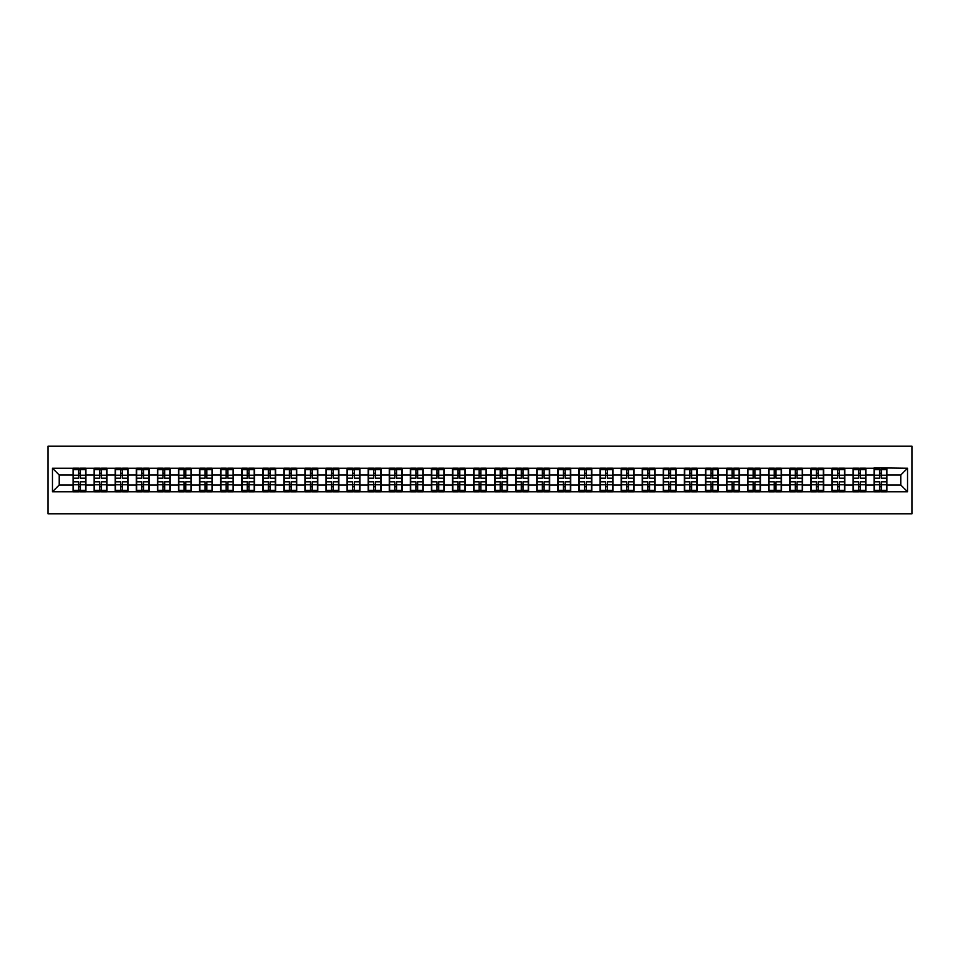 <?xml version="1.0" encoding="UTF-8"?>
<svg xmlns="http://www.w3.org/2000/svg" width="960" height="960" viewBox="0 0 960 960"><rect width="100%" height="100%" fill="white"/><g stroke="black" fill="none" stroke-linecap="round" stroke-linejoin="round"><path stroke-width="1.44" d="M48 513.78L912 513.78L912 446.22L48 446.22L48 513.78M900.78 485.004L900.78 474.996L886.932 474.996L886.932 485.004L900.78 485.004L907.536 491.76L907.536 468.24L874.092 467.844L874.092 474.996L865.86 474.996L865.86 485.004L874.092 485.004L874.092 474.996M907.536 491.76L52.464 491.76L52.464 468.24L73.068 468.24L73.068 474.996L59.22 474.996L59.22 485.004L73.068 485.004L73.068 474.996M874.092 468.24L73.068 468.24M874.092 485.004L874.092 491.76M865.86 485.004L865.86 491.76M865.86 468.24L865.86 474.996M844.776 485.004L853.02 485.004L853.02 474.996L844.776 474.996L844.776 491.76M853.02 485.004L853.02 491.76M853.02 468.24L853.02 474.996M844.776 468.24L844.776 474.996M823.692 485.004L831.936 485.004L831.936 474.996L823.692 474.996L823.692 491.76M831.936 485.004L831.936 491.76M831.936 468.24L831.936 474.996M823.692 468.24L823.692 474.996M802.62 485.004L810.852 485.004L810.852 474.996L802.62 474.996L802.62 491.76M810.852 485.004L810.852 491.76M810.852 468.24L810.852 474.996M802.62 468.24L802.62 474.996M781.536 485.004L789.78 485.004L789.78 474.996L781.536 474.996L781.536 491.76M789.78 485.004L789.78 491.76M789.78 468.24L789.78 474.996M781.536 468.24L781.536 474.996M760.452 485.004L768.696 485.004L768.696 474.996L760.452 474.996L760.452 491.76M768.696 485.004L768.696 491.76M768.696 468.24L768.696 474.996M760.452 468.24L760.452 474.996M739.38 485.004L747.624 485.004L747.624 474.996L739.38 474.996L739.38 491.76M747.624 485.004L747.624 491.76M747.624 468.24L747.624 474.996M739.38 468.24L739.38 474.996M718.296 485.004L726.54 485.004L726.54 474.996L718.296 474.996L718.296 491.76M726.54 485.004L726.54 491.76M726.54 468.24L726.54 474.996M718.296 468.24L718.296 474.996M697.212 485.004L705.456 485.004L705.456 474.996L697.212 474.996L697.212 491.76M705.456 485.004L705.456 491.76M705.456 468.24L705.456 474.996M697.212 468.24L697.212 474.996M676.14 485.004L684.384 485.004L684.384 474.996L676.14 474.996L676.14 491.76M684.384 485.004L684.384 491.76M684.384 468.24L684.384 474.996M676.14 468.24L676.14 474.996M655.056 485.004L663.3 485.004L663.3 474.996L655.056 474.996L655.056 491.76M663.3 485.004L663.3 491.76M663.3 468.24L663.3 474.996M655.056 468.24L655.056 474.996M633.972 485.004L642.216 485.004L642.216 474.996L633.972 474.996L633.972 491.76M642.216 485.004L642.216 491.76M642.216 468.24L642.216 474.996M633.972 468.24L633.972 474.996M612.9 485.004L621.144 485.004L621.144 474.996L612.9 474.996L612.9 491.76M621.144 485.004L621.144 491.76M621.144 468.24L621.144 474.996M612.9 468.24L612.9 474.996M591.816 485.004L600.06 485.004L600.06 474.996L591.816 474.996L591.816 491.76M600.06 485.004L600.06 491.76M600.06 468.24L600.06 474.996M591.816 468.24L591.816 474.996M570.732 485.004L578.976 485.004L578.976 474.996L570.732 474.996L570.732 491.76M578.976 485.004L578.976 491.76M578.976 468.24L578.976 474.996M570.732 468.24L570.732 474.996M549.66 485.004L557.904 485.004L557.904 474.996L549.66 474.996L549.66 491.76M557.904 485.004L557.904 491.76M557.904 468.24L557.904 474.996M549.66 468.24L549.66 474.996M528.576 485.004L536.82 485.004L536.82 474.996L528.576 474.996L528.576 491.76M536.82 485.004L536.82 491.76M536.82 468.24L536.82 474.996M528.576 468.24L528.576 474.996M507.504 485.004L515.736 485.004L515.736 474.996L507.504 474.996L507.504 491.76M515.736 485.004L515.736 491.76M515.736 468.24L515.736 474.996M507.504 468.24L507.504 474.996M486.42 485.004L494.664 485.004L494.664 474.996L486.42 474.996L486.42 491.76M494.664 485.004L494.664 491.76M494.664 468.24L494.664 474.996M486.42 468.24L486.42 474.996M465.336 485.004L473.58 485.004L473.58 474.996L465.336 474.996L465.336 491.76M473.58 485.004L473.58 491.76M473.58 468.24L473.58 474.996M465.336 468.24L465.336 474.996M444.264 485.004L452.496 485.004L452.496 474.996L444.264 474.996L444.264 491.76M452.496 485.004L452.496 491.76M452.496 468.24L452.496 474.996M444.264 468.24L444.264 474.996M423.18 485.004L431.424 485.004L431.424 474.996L423.18 474.996L423.18 491.76M431.424 485.004L431.424 491.76M431.424 468.24L431.424 474.996M423.18 468.24L423.18 474.996M402.096 485.004L410.34 485.004L410.34 474.996L402.096 474.996L402.096 491.76M410.34 485.004L410.34 491.76M410.34 468.24L410.34 474.996M402.096 468.24L402.096 474.996M381.024 485.004L389.268 485.004L389.268 474.996L381.024 474.996L381.024 491.76M389.268 485.004L389.268 491.76M389.268 468.24L389.268 474.996M381.024 468.24L381.024 474.996M359.94 485.004L368.184 485.004L368.184 474.996L359.94 474.996L359.94 491.76M368.184 485.004L368.184 491.76M368.184 468.24L368.184 474.996M359.94 468.24L359.94 474.996M338.856 485.004L347.1 485.004L347.1 474.996L338.856 474.996L338.856 491.76M347.1 485.004L347.1 491.76M347.1 468.24L347.1 474.996M338.856 468.24L338.856 474.996M317.784 485.004L326.028 485.004L326.028 474.996L317.784 474.996L317.784 491.76M326.028 485.004L326.028 491.76M326.028 468.24L326.028 474.996M317.784 468.24L317.784 474.996M296.7 485.004L304.944 485.004L304.944 474.996L296.7 474.996L296.7 491.76M304.944 485.004L304.944 491.76M304.944 468.24L304.944 474.996M296.7 468.24L296.7 474.996M275.616 485.004L283.86 485.004L283.86 474.996L275.616 474.996L275.616 491.76M283.86 485.004L283.86 491.76M283.86 468.24L283.86 474.996M275.616 468.24L275.616 474.996M254.544 485.004L262.788 485.004L262.788 474.996L254.544 474.996L254.544 491.76M262.788 485.004L262.788 491.76M262.788 468.24L262.788 474.996M254.544 468.24L254.544 474.996M233.46 485.004L241.704 485.004L241.704 474.996L233.46 474.996L233.46 491.76M241.704 485.004L241.704 491.76M241.704 468.24L241.704 474.996M233.46 468.24L233.46 474.996M212.376 485.004L220.62 485.004L220.62 474.996L212.376 474.996L212.376 491.76M220.62 485.004L220.62 491.76M220.62 468.24L220.62 474.996M212.376 468.24L212.376 474.996M191.304 485.004L199.548 485.004L199.548 474.996L191.304 474.996L191.304 491.76M199.548 485.004L199.548 491.76M199.548 468.24L199.548 474.996M191.304 468.24L191.304 474.996M170.22 485.004L178.464 485.004L178.464 474.996L170.22 474.996L170.22 491.76M178.464 485.004L178.464 491.76M178.464 468.24L178.464 474.996M170.22 468.24L170.22 474.996M149.148 485.004L157.38 485.004L157.38 474.996L149.148 474.996L149.148 491.76M157.38 485.004L157.38 491.76M157.38 468.24L157.38 474.996M149.148 468.24L149.148 474.996M128.064 485.004L136.308 485.004L136.308 474.996L128.064 474.996L128.064 491.76M136.308 485.004L136.308 491.76M136.308 468.24L136.308 474.996M128.064 468.24L128.064 474.996M106.98 485.004L115.224 485.004L115.224 474.996L106.98 474.996L106.98 491.76M115.224 485.004L115.224 491.76M115.224 468.24L115.224 474.996M106.98 468.24L106.98 474.996M85.908 485.004L94.14 485.004L94.14 474.996L85.908 474.996L85.908 491.76M94.14 485.004L94.14 491.76M94.14 468.24L94.14 474.996M85.908 468.24L85.908 474.996M73.068 485.004L73.068 491.76M59.22 485.004L52.464 491.76M52.464 468.24L59.22 474.996M886.932 485.004L886.932 491.76M886.932 468.24L886.932 474.996M907.536 468.24L900.78 474.996M73.404 475.212L78.612 475.212L78.612 468.18L73.404 468.18L73.404 481.824L78.612 481.824L78.612 484.788L80.364 484.776L80.364 481.824L85.56 481.824L85.56 468.18L80.364 468.18L80.364 469.656L85.56 469.656M78.612 473.256L80.364 473.256M80.364 469.86L78.612 469.86M73.404 478.176L78.612 478.176L78.612 475.212L80.364 475.224L80.364 478.176L85.56 478.176M73.404 469.656L78.612 469.656M78.612 490.14L80.364 490.14M78.612 486.744L80.364 486.744M73.404 491.82L78.612 491.82L78.612 490.344L73.404 490.344L73.404 491.82M73.404 481.824L73.404 484.788L78.612 484.788L78.612 490.344M73.404 484.788L73.404 490.344M85.56 481.824L85.56 491.82L80.364 491.82L80.364 490.344L85.56 490.344M85.56 484.788L80.364 484.788L80.364 490.344M85.56 475.212L80.364 475.212L80.364 469.656M94.488 475.212L99.684 475.212L99.684 468.18L94.488 468.18L94.488 481.824L99.684 481.824L99.684 484.788L101.448 484.776L101.448 481.824L106.644 481.824L106.644 468.18L101.448 468.18L101.448 469.656L106.644 469.656M99.684 473.256L101.448 473.256M101.448 469.86L99.684 469.86M94.488 478.176L99.684 478.176L99.684 475.212L101.448 475.224L101.448 478.176L106.644 478.176M94.488 469.656L99.684 469.656M99.684 490.14L101.448 490.14M99.684 486.744L101.448 486.744M94.488 491.82L99.684 491.82L99.684 490.344L94.488 490.344L94.488 491.82M94.488 481.824L94.488 484.788L99.684 484.788L99.684 490.344M94.488 484.788L94.488 490.344M106.644 481.824L106.644 491.82L101.448 491.82L101.448 490.344L106.644 490.344M106.644 484.788L101.448 484.788L101.448 490.344M106.644 475.212L101.448 475.212L101.448 469.656M115.56 475.212L120.768 475.212L120.768 468.18L115.56 468.18L115.56 481.824L120.768 481.824L120.768 484.788L122.52 484.776L122.52 481.824L127.728 481.824L127.728 468.18L122.52 468.18L122.52 469.656L127.728 469.656M120.768 473.256L122.52 473.256M122.52 469.86L120.768 469.86M115.56 478.176L120.768 478.176L120.768 475.212L122.52 475.224L122.52 478.176L127.728 478.176M115.56 469.656L120.768 469.656M120.768 490.14L122.52 490.14M120.768 486.744L122.52 486.744M115.56 491.82L120.768 491.82L120.768 490.344L115.56 490.344L115.56 491.82M115.56 481.824L115.56 484.788L120.768 484.788L120.768 490.344M115.56 484.788L115.56 490.344M127.728 481.824L127.728 491.82L122.52 491.82L122.52 490.344L127.728 490.344M127.728 484.788L122.52 484.788L122.52 490.344M127.728 475.212L122.52 475.212L122.52 469.656M136.644 475.212L141.84 475.212L141.84 468.18L136.644 468.18L136.644 481.824L141.84 481.824L141.84 484.788L143.604 484.776L143.604 481.824L148.8 481.824L148.8 468.18L143.604 468.18L143.604 469.656L148.8 469.656M141.84 473.256L143.604 473.256M143.604 469.86L141.84 469.86M136.644 478.176L141.84 478.176L141.84 475.212L143.604 475.224L143.604 478.176L148.8 478.176M136.644 469.656L141.84 469.656M141.84 490.14L143.604 490.14M141.84 486.744L143.604 486.744M136.644 491.82L141.84 491.82L141.84 490.344L136.644 490.344L136.644 491.82M136.644 481.824L136.644 484.788L141.84 484.788L141.84 490.344M136.644 484.788L136.644 490.344M148.8 481.824L148.8 491.82L143.604 491.82L143.604 490.344L148.8 490.344M148.8 484.788L143.604 484.788L143.604 490.344M148.8 475.212L143.604 475.212L143.604 469.656M157.728 475.212L162.924 475.212L162.924 468.18L157.728 468.18L157.728 481.824L162.924 481.824L162.924 484.788L164.676 484.776L164.676 481.824L169.884 481.824L169.884 468.18L164.676 468.18L164.676 469.656L169.884 469.656M162.924 473.256L164.676 473.256M164.676 469.86L162.924 469.86M157.728 478.176L162.924 478.176L162.924 475.212L164.676 475.224L164.676 478.176L169.884 478.176M157.728 469.656L162.924 469.656M162.924 490.14L164.676 490.14M162.924 486.744L164.676 486.744M157.728 491.82L162.924 491.82L162.924 490.344L157.728 490.344L157.728 491.82M157.728 481.824L157.728 484.788L162.924 484.788L162.924 490.344M157.728 484.788L157.728 490.344M169.884 481.824L169.884 491.82L164.676 491.82L164.676 490.344L169.884 490.344M169.884 484.788L164.676 484.788L164.676 490.344M169.884 475.212L164.676 475.212L164.676 469.656M178.8 475.212L184.008 475.212L184.008 468.18L178.8 468.18L178.8 481.824L184.008 481.824L184.008 484.788L185.76 484.776L185.76 481.824L190.968 481.824L190.968 468.18L185.76 468.18L185.76 469.656L190.968 469.656M184.008 473.256L185.76 473.256M185.76 469.86L184.008 469.86M178.8 478.176L184.008 478.176L184.008 475.212L185.76 475.224L185.76 478.176L190.968 478.176M178.8 469.656L184.008 469.656M184.008 490.14L185.76 490.14M184.008 486.744L185.76 486.744M178.8 491.82L184.008 491.82L184.008 490.344L178.8 490.344L178.8 491.82M178.8 481.824L178.8 484.788L184.008 484.788L184.008 490.344M178.8 484.788L178.8 490.344M190.968 481.824L190.968 491.82L185.76 491.82L185.76 490.344L190.968 490.344M190.968 484.788L185.76 484.788L185.76 490.344M190.968 475.212L185.76 475.212L185.76 469.656M199.884 475.212L205.08 475.212L205.08 468.18L199.884 468.18L199.884 481.824L205.08 481.824L205.08 484.788L206.844 484.776L206.844 481.824L212.04 481.824L212.04 468.18L206.844 468.18L206.844 469.656L212.04 469.656M205.08 473.256L206.844 473.256M206.844 469.86L205.08 469.86M199.884 478.176L205.08 478.176L205.08 475.212L206.844 475.224L206.844 478.176L212.04 478.176M199.884 469.656L205.08 469.656M205.08 490.14L206.844 490.14M205.08 486.744L206.844 486.744M199.884 491.82L205.08 491.82L205.08 490.344L199.884 490.344L199.884 491.82M199.884 481.824L199.884 484.788L205.08 484.788L205.08 490.344M199.884 484.788L199.884 490.344M212.04 481.824L212.04 491.82L206.844 491.82L206.844 490.344L212.04 490.344M212.04 484.788L206.844 484.788L206.844 490.344M212.04 475.212L206.844 475.212L206.844 469.656M220.968 475.212L226.164 475.212L226.164 468.18L220.968 468.18L220.968 481.824L226.164 481.824L226.164 484.788L227.916 484.776L227.916 481.824L233.124 481.824L233.124 468.18L227.916 468.18L227.916 469.656L233.124 469.656M226.164 473.256L227.916 473.256M227.916 469.86L226.164 469.86M220.968 478.176L226.164 478.176L226.164 475.212L227.916 475.224L227.916 478.176L233.124 478.176M220.968 469.656L226.164 469.656M226.164 490.14L227.916 490.14M226.164 486.744L227.916 486.744M220.968 491.82L226.164 491.82L226.164 490.344L220.968 490.344L220.968 491.82M220.968 481.824L220.968 484.788L226.164 484.788L226.164 490.344M220.968 484.788L220.968 490.344M233.124 481.824L233.124 491.82L227.916 491.82L227.916 490.344L233.124 490.344M233.124 484.788L227.916 484.788L227.916 490.344M233.124 475.212L227.916 475.212L227.916 469.656M242.04 475.212L247.248 475.212L247.248 468.18L242.04 468.18L242.04 481.824L247.248 481.824L247.248 484.788L249 484.776L249 481.824L254.208 481.824L254.208 468.18L249 468.18L249 469.656L254.208 469.656M247.248 473.256L249 473.256M249 469.86L247.248 469.86M242.04 478.176L247.248 478.176L247.248 475.212L249 475.224L249 478.176L254.208 478.176M242.04 469.656L247.248 469.656M247.248 490.14L249 490.14M247.248 486.744L249 486.744M242.04 491.82L247.248 491.82L247.248 490.344L242.04 490.344L242.04 491.82M242.04 481.824L242.04 484.788L247.248 484.788L247.248 490.344M242.04 484.788L242.04 490.344M254.208 481.824L254.208 491.82L249 491.82L249 490.344L254.208 490.344M254.208 484.788L249 484.788L249 490.344M254.208 475.212L249 475.212L249 469.656M263.124 475.212L268.32 475.212L268.32 468.18L263.124 468.18L263.124 481.824L268.32 481.824L268.32 484.788L270.084 484.776L270.084 481.824L275.28 481.824L275.28 468.18L270.084 468.18L270.084 469.656L275.28 469.656M268.32 473.256L270.084 473.256M270.084 469.86L268.32 469.86M263.124 478.176L268.32 478.176L268.32 475.212L270.084 475.224L270.084 478.176L275.28 478.176M263.124 469.656L268.32 469.656M268.32 490.14L270.084 490.14M268.32 486.744L270.084 486.744M263.124 491.82L268.32 491.82L268.32 490.344L263.124 490.344L263.124 491.82M263.124 481.824L263.124 484.788L268.32 484.788L268.32 490.344M263.124 484.788L263.124 490.344M275.28 481.824L275.28 491.82L270.084 491.82L270.084 490.344L275.28 490.344M275.28 484.788L270.084 484.788L270.084 490.344M275.28 475.212L270.084 475.212L270.084 469.656M284.196 475.212L289.404 475.212L289.404 468.18L284.196 468.18L284.196 481.824L289.404 481.824L289.404 484.788L291.156 484.776L291.156 481.824L296.364 481.824L296.364 468.18L291.156 468.18L291.156 469.656L296.364 469.656M289.404 473.256L291.156 473.256M291.156 469.86L289.404 469.86M284.196 478.176L289.404 478.176L289.404 475.212L291.156 475.224L291.156 478.176L296.364 478.176M284.196 469.656L289.404 469.656M289.404 490.14L291.156 490.14M289.404 486.744L291.156 486.744M284.196 491.82L289.404 491.82L289.404 490.344L284.196 490.344L284.196 491.82M284.196 481.824L284.196 484.788L289.404 484.788L289.404 490.344M284.196 484.788L284.196 490.344M296.364 481.824L296.364 491.82L291.156 491.82L291.156 490.344L296.364 490.344M296.364 484.788L291.156 484.788L291.156 490.344M296.364 475.212L291.156 475.212L291.156 469.656M305.28 475.212L310.488 475.212L310.488 468.18L305.28 468.18L305.28 481.824L310.488 481.824L310.488 484.788L312.24 484.776L312.24 481.824L317.448 481.824L317.448 468.18L312.24 468.18L312.24 469.656L317.448 469.656M310.488 473.256L312.24 473.256M312.24 469.86L310.488 469.86M305.28 478.176L310.488 478.176L310.488 475.212L312.24 475.224L312.24 478.176L317.448 478.176M305.28 469.656L310.488 469.656M310.488 490.14L312.24 490.14M310.488 486.744L312.24 486.744M305.28 491.82L310.488 491.82L310.488 490.344L305.28 490.344L305.28 491.82M305.28 481.824L305.28 484.788L310.488 484.788L310.488 490.344M305.28 484.788L305.28 490.344M317.448 481.824L317.448 491.82L312.24 491.82L312.24 490.344L317.448 490.344M317.448 484.788L312.24 484.788L312.24 490.344M317.448 475.212L312.24 475.212L312.24 469.656M326.364 475.212L331.56 475.212L331.56 468.18L326.364 468.18L326.364 481.824L331.56 481.824L331.56 484.788L333.324 484.776L333.324 481.824L338.52 481.824L338.52 468.18L333.324 468.18L333.324 469.656L338.52 469.656M331.56 473.256L333.324 473.256M333.324 469.86L331.56 469.86M326.364 478.176L331.56 478.176L331.56 475.212L333.324 475.224L333.324 478.176L338.52 478.176M326.364 469.656L331.56 469.656M331.56 490.14L333.324 490.14M331.56 486.744L333.324 486.744M326.364 491.82L331.56 491.82L331.56 490.344L326.364 490.344L326.364 491.82M326.364 481.824L326.364 484.788L331.56 484.788L331.56 490.344M326.364 484.788L326.364 490.344M338.52 481.824L338.52 491.82L333.324 491.82L333.324 490.344L338.52 490.344M338.52 484.788L333.324 484.788L333.324 490.344M338.52 475.212L333.324 475.212L333.324 469.656M347.436 475.212L352.644 475.212L352.644 468.18L347.436 468.18L347.436 481.824L352.644 481.824L352.644 484.788L354.396 484.776L354.396 481.824L359.604 481.824L359.604 468.18L354.396 468.18L354.396 469.656L359.604 469.656M352.644 473.256L354.396 473.256M354.396 469.86L352.644 469.86M347.436 478.176L352.644 478.176L352.644 475.212L354.396 475.224L354.396 478.176L359.604 478.176M347.436 469.656L352.644 469.656M352.644 490.14L354.396 490.14M352.644 486.744L354.396 486.744M347.436 491.82L352.644 491.82L352.644 490.344L347.436 490.344L347.436 491.82M347.436 481.824L347.436 484.788L352.644 484.788L352.644 490.344M347.436 484.788L347.436 490.344M359.604 481.824L359.604 491.82L354.396 491.82L354.396 490.344L359.604 490.344M359.604 484.788L354.396 484.788L354.396 490.344M359.604 475.212L354.396 475.212L354.396 469.656M368.52 475.212L373.728 475.212L373.728 468.18L368.52 468.18L368.52 481.824L373.728 481.824L373.728 484.788L375.48 484.776L375.48 481.824L380.676 481.824L380.676 468.18L375.48 468.18L375.48 469.656L380.676 469.656M373.728 473.256L375.48 473.256M375.48 469.86L373.728 469.86M368.52 478.176L373.728 478.176L373.728 475.212L375.48 475.224L375.48 478.176L380.676 478.176M368.52 469.656L373.728 469.656M373.728 490.14L375.48 490.14M373.728 486.744L375.48 486.744M368.52 491.82L373.728 491.82L373.728 490.344L368.52 490.344L368.52 491.82M368.52 481.824L368.52 484.788L373.728 484.788L373.728 490.344M368.52 484.788L368.52 490.344M380.676 481.824L380.676 491.82L375.48 491.82L375.48 490.344L380.676 490.344M380.676 484.788L375.48 484.788L375.48 490.344M380.676 475.212L375.48 475.212L375.48 469.656M389.604 475.212L394.8 475.212L394.8 468.18L389.604 468.18L389.604 481.824L394.8 481.824L394.8 484.788L396.564 484.776L396.564 481.824L401.76 481.824L401.76 468.18L396.564 468.18L396.564 469.656L401.76 469.656M394.8 473.256L396.564 473.256M396.564 469.86L394.8 469.86M389.604 478.176L394.8 478.176L394.8 475.212L396.564 475.224L396.564 478.176L401.76 478.176M389.604 469.656L394.8 469.656M394.8 490.14L396.564 490.14M394.8 486.744L396.564 486.744M389.604 491.82L394.8 491.82L394.8 490.344L389.604 490.344L389.604 491.82M389.604 481.824L389.604 484.788L394.8 484.788L394.8 490.344M389.604 484.788L389.604 490.344M401.76 481.824L401.76 491.82L396.564 491.82L396.564 490.344L401.76 490.344M401.76 484.788L396.564 484.788L396.564 490.344M401.76 475.212L396.564 475.212L396.564 469.656M410.676 475.212L415.884 475.212L415.884 468.18L410.676 468.18L410.676 481.824L415.884 481.824L415.884 484.788L417.636 484.776L417.636 481.824L422.844 481.824L422.844 468.18L417.636 468.18L417.636 469.656L422.844 469.656M415.884 473.256L417.636 473.256M417.636 469.86L415.884 469.86M410.676 478.176L415.884 478.176L415.884 475.212L417.636 475.224L417.636 478.176L422.844 478.176M410.676 469.656L415.884 469.656M415.884 490.14L417.636 490.14M415.884 486.744L417.636 486.744M410.676 491.82L415.884 491.82L415.884 490.344L410.676 490.344L410.676 491.82M410.676 481.824L410.676 484.788L415.884 484.788L415.884 490.344M410.676 484.788L410.676 490.344M422.844 481.824L422.844 491.82L417.636 491.82L417.636 490.344L422.844 490.344M422.844 484.788L417.636 484.788L417.636 490.344M422.844 475.212L417.636 475.212L417.636 469.656M431.76 475.212L436.968 475.212L436.968 468.18L431.76 468.18L431.76 481.824L436.968 481.824L436.968 484.788L438.72 484.776L438.72 481.824L443.916 481.824L443.916 468.18L438.72 468.18L438.72 469.656L443.916 469.656M436.968 473.256L438.72 473.256M438.72 469.86L436.968 469.86M431.76 478.176L436.968 478.176L436.968 475.212L438.72 475.224L438.72 478.176L443.916 478.176M431.76 469.656L436.968 469.656M436.968 490.14L438.72 490.14M436.968 486.744L438.72 486.744M431.76 491.82L436.968 491.82L436.968 490.344L431.76 490.344L431.76 491.82M431.76 481.824L431.76 484.788L436.968 484.788L436.968 490.344M431.76 484.788L431.76 490.344M443.916 481.824L443.916 491.82L438.72 491.82L438.72 490.344L443.916 490.344M443.916 484.788L438.72 484.788L438.72 490.344M443.916 475.212L438.72 475.212L438.72 469.656M452.844 475.212L458.04 475.212L458.04 468.18L452.844 468.18L452.844 481.824L458.04 481.824L458.04 484.788L459.804 484.776L459.804 481.824L465 481.824L465 468.18L459.804 468.18L459.804 469.656L465 469.656M458.04 473.256L459.804 473.256M459.804 469.86L458.04 469.86M452.844 478.176L458.04 478.176L458.04 475.212L459.804 475.224L459.804 478.176L465 478.176M452.844 469.656L458.04 469.656M458.04 490.14L459.804 490.14M458.04 486.744L459.804 486.744M452.844 491.82L458.04 491.82L458.04 490.344L452.844 490.344L452.844 491.82M452.844 481.824L452.844 484.788L458.04 484.788L458.04 490.344M452.844 484.788L452.844 490.344M465 481.824L465 491.82L459.804 491.82L459.804 490.344L465 490.344M465 484.788L459.804 484.788L459.804 490.344M465 475.212L459.804 475.212L459.804 469.656M473.916 475.212L479.124 475.212L479.124 468.18L473.916 468.18L473.916 481.824L479.124 481.824L479.124 484.788L480.876 484.776L480.876 481.824L486.084 481.824L486.084 468.18L480.876 468.18L480.876 469.656L486.084 469.656M479.124 473.256L480.876 473.256M480.876 469.86L479.124 469.86M473.916 478.176L479.124 478.176L479.124 475.212L480.876 475.224L480.876 478.176L486.084 478.176M473.916 469.656L479.124 469.656M479.124 490.14L480.876 490.14M479.124 486.744L480.876 486.744M473.916 491.82L479.124 491.82L479.124 490.344L473.916 490.344L473.916 491.82M473.916 481.824L473.916 484.788L479.124 484.788L479.124 490.344M473.916 484.788L473.916 490.344M486.084 481.824L486.084 491.82L480.876 491.82L480.876 490.344L486.084 490.344M486.084 484.788L480.876 484.788L480.876 490.344M486.084 475.212L480.876 475.212L480.876 469.656M495 475.212L500.196 475.212L500.196 468.18L495 468.18L495 481.824L500.196 481.824L500.196 484.788L501.96 484.776L501.96 481.824L507.156 481.824L507.156 468.18L501.96 468.18L501.96 469.656L507.156 469.656M500.196 473.256L501.96 473.256M501.96 469.86L500.196 469.86M495 478.176L500.196 478.176L500.196 475.212L501.96 475.224L501.96 478.176L507.156 478.176M495 469.656L500.196 469.656M500.196 490.14L501.96 490.14M500.196 486.744L501.96 486.744M495 491.82L500.196 491.82L500.196 490.344L495 490.344L495 491.82M495 481.824L495 484.788L500.196 484.788L500.196 490.344M495 484.788L495 490.344M507.156 481.824L507.156 491.82L501.96 491.82L501.96 490.344L507.156 490.344M507.156 484.788L501.96 484.788L501.96 490.344M507.156 475.212L501.96 475.212L501.96 469.656M516.084 475.212L521.28 475.212L521.28 468.18L516.084 468.18L516.084 481.824L521.28 481.824L521.28 484.788L523.032 484.776L523.032 481.824L528.24 481.824L528.24 468.18L523.032 468.18L523.032 469.656L528.24 469.656M521.28 473.256L523.032 473.256M523.032 469.86L521.28 469.86M516.084 478.176L521.28 478.176L521.28 475.212L523.032 475.224L523.032 478.176L528.24 478.176M516.084 469.656L521.28 469.656M521.28 490.14L523.032 490.14M521.28 486.744L523.032 486.744M516.084 491.82L521.28 491.82L521.28 490.344L516.084 490.344L516.084 491.82M516.084 481.824L516.084 484.788L521.28 484.788L521.28 490.344M516.084 484.788L516.084 490.344M528.24 481.824L528.24 491.82L523.032 491.82L523.032 490.344L528.24 490.344M528.24 484.788L523.032 484.788L523.032 490.344M528.24 475.212L523.032 475.212L523.032 469.656M537.156 475.212L542.364 475.212L542.364 468.18L537.156 468.18L537.156 481.824L542.364 481.824L542.364 484.788L544.116 484.776L544.116 481.824L549.324 481.824L549.324 468.18L544.116 468.18L544.116 469.656L549.324 469.656M542.364 473.256L544.116 473.256M544.116 469.86L542.364 469.86M537.156 478.176L542.364 478.176L542.364 475.212L544.116 475.224L544.116 478.176L549.324 478.176M537.156 469.656L542.364 469.656M542.364 490.14L544.116 490.14M542.364 486.744L544.116 486.744M537.156 491.82L542.364 491.82L542.364 490.344L537.156 490.344L537.156 491.82M537.156 481.824L537.156 484.788L542.364 484.788L542.364 490.344M537.156 484.788L537.156 490.344M549.324 481.824L549.324 491.82L544.116 491.82L544.116 490.344L549.324 490.344M549.324 484.788L544.116 484.788L544.116 490.344M549.324 475.212L544.116 475.212L544.116 469.656M558.24 475.212L563.436 475.212L563.436 468.18L558.24 468.18L558.24 481.824L563.436 481.824L563.436 484.788L565.2 484.776L565.2 481.824L570.396 481.824L570.396 468.18L565.2 468.18L565.2 469.656L570.396 469.656M563.436 473.256L565.2 473.256M565.2 469.86L563.436 469.86M558.24 478.176L563.436 478.176L563.436 475.212L565.2 475.224L565.2 478.176L570.396 478.176M558.24 469.656L563.436 469.656M563.436 490.14L565.2 490.14M563.436 486.744L565.2 486.744M558.24 491.82L563.436 491.82L563.436 490.344L558.24 490.344L558.24 491.82M558.24 481.824L558.24 484.788L563.436 484.788L563.436 490.344M558.24 484.788L558.24 490.344M570.396 481.824L570.396 491.82L565.2 491.82L565.2 490.344L570.396 490.344M570.396 484.788L565.2 484.788L565.2 490.344M570.396 475.212L565.2 475.212L565.2 469.656M579.324 475.212L584.52 475.212L584.52 468.18L579.324 468.18L579.324 481.824L584.52 481.824L584.52 484.788L586.272 484.776L586.272 481.824L591.48 481.824L591.48 468.18L586.272 468.18L586.272 469.656L591.48 469.656M584.52 473.256L586.272 473.256M586.272 469.86L584.52 469.86M579.324 478.176L584.52 478.176L584.52 475.212L586.272 475.224L586.272 478.176L591.48 478.176M579.324 469.656L584.52 469.656M584.52 490.14L586.272 490.14M584.52 486.744L586.272 486.744M579.324 491.82L584.52 491.82L584.52 490.344L579.324 490.344L579.324 491.82M579.324 481.824L579.324 484.788L584.52 484.788L584.52 490.344M579.324 484.788L579.324 490.344M591.48 481.824L591.48 491.82L586.272 491.82L586.272 490.344L591.48 490.344M591.48 484.788L586.272 484.788L586.272 490.344M591.48 475.212L586.272 475.212L586.272 469.656M600.396 475.212L605.604 475.212L605.604 468.18L600.396 468.18L600.396 481.824L605.604 481.824L605.604 484.788L607.356 484.776L607.356 481.824L612.564 481.824L612.564 468.18L607.356 468.18L607.356 469.656L612.564 469.656M605.604 473.256L607.356 473.256M607.356 469.86L605.604 469.86M600.396 478.176L605.604 478.176L605.604 475.212L607.356 475.224L607.356 478.176L612.564 478.176M600.396 469.656L605.604 469.656M605.604 490.14L607.356 490.14M605.604 486.744L607.356 486.744M600.396 491.82L605.604 491.82L605.604 490.344L600.396 490.344L600.396 491.82M600.396 481.824L600.396 484.788L605.604 484.788L605.604 490.344M600.396 484.788L600.396 490.344M612.564 481.824L612.564 491.82L607.356 491.82L607.356 490.344L612.564 490.344M612.564 484.788L607.356 484.788L607.356 490.344M612.564 475.212L607.356 475.212L607.356 469.656M621.48 475.212L626.676 475.212L626.676 468.18L621.48 468.18L621.48 481.824L626.676 481.824L626.676 484.788L628.44 484.776L628.44 481.824L633.636 481.824L633.636 468.18L628.44 468.18L628.44 469.656L633.636 469.656M626.676 473.256L628.44 473.256M628.44 469.86L626.676 469.86M621.48 478.176L626.676 478.176L626.676 475.212L628.44 475.224L628.44 478.176L633.636 478.176M621.48 469.656L626.676 469.656M626.676 490.14L628.44 490.14M626.676 486.744L628.44 486.744M621.48 491.82L626.676 491.82L626.676 490.344L621.48 490.344L621.48 491.82M621.48 481.824L621.48 484.788L626.676 484.788L626.676 490.344M621.48 484.788L621.48 490.344M633.636 481.824L633.636 491.82L628.44 491.82L628.44 490.344L633.636 490.344M633.636 484.788L628.44 484.788L628.44 490.344M633.636 475.212L628.44 475.212L628.44 469.656M642.552 475.212L647.76 475.212L647.76 468.18L642.552 468.18L642.552 481.824L647.76 481.824L647.76 484.788L649.512 484.776L649.512 481.824L654.72 481.824L654.72 468.18L649.512 468.18L649.512 469.656L654.72 469.656M647.76 473.256L649.512 473.256M649.512 469.86L647.76 469.86M642.552 478.176L647.76 478.176L647.76 475.212L649.512 475.224L649.512 478.176L654.72 478.176M642.552 469.656L647.76 469.656M647.76 490.14L649.512 490.14M647.76 486.744L649.512 486.744M642.552 491.82L647.76 491.82L647.76 490.344L642.552 490.344L642.552 491.82M642.552 481.824L642.552 484.788L647.76 484.788L647.76 490.344M642.552 484.788L642.552 490.344M654.72 481.824L654.72 491.82L649.512 491.82L649.512 490.344L654.72 490.344M654.72 484.788L649.512 484.788L649.512 490.344M654.72 475.212L649.512 475.212L649.512 469.656M663.636 475.212L668.844 475.212L668.844 468.18L663.636 468.18L663.636 481.824L668.844 481.824L668.844 484.788L670.596 484.776L670.596 481.824L675.804 481.824L675.804 468.18L670.596 468.18L670.596 469.656L675.804 469.656M668.844 473.256L670.596 473.256M670.596 469.86L668.844 469.86M663.636 478.176L668.844 478.176L668.844 475.212L670.596 475.224L670.596 478.176L675.804 478.176M663.636 469.656L668.844 469.656M668.844 490.14L670.596 490.14M668.844 486.744L670.596 486.744M663.636 491.82L668.844 491.82L668.844 490.344L663.636 490.344L663.636 491.82M663.636 481.824L663.636 484.788L668.844 484.788L668.844 490.344M663.636 484.788L663.636 490.344M675.804 481.824L675.804 491.82L670.596 491.82L670.596 490.344L675.804 490.344M675.804 484.788L670.596 484.788L670.596 490.344M675.804 475.212L670.596 475.212L670.596 469.656M684.72 475.212L689.916 475.212L689.916 468.18L684.72 468.18L684.72 481.824L689.916 481.824L689.916 484.788L691.68 484.776L691.68 481.824L696.876 481.824L696.876 468.18L691.68 468.18L691.68 469.656L696.876 469.656M689.916 473.256L691.68 473.256M691.68 469.86L689.916 469.86M684.72 478.176L689.916 478.176L689.916 475.212L691.68 475.224L691.68 478.176L696.876 478.176M684.72 469.656L689.916 469.656M689.916 490.14L691.68 490.14M689.916 486.744L691.68 486.744M684.72 491.82L689.916 491.82L689.916 490.344L684.72 490.344L684.72 491.82M684.72 481.824L684.72 484.788L689.916 484.788L689.916 490.344M684.72 484.788L684.72 490.344M696.876 481.824L696.876 491.82L691.68 491.82L691.68 490.344L696.876 490.344M696.876 484.788L691.68 484.788L691.68 490.344M696.876 475.212L691.68 475.212L691.68 469.656M705.792 475.212L711 475.212L711 468.18L705.792 468.18L705.792 481.824L711 481.824L711 484.788L712.752 484.776L712.752 481.824L717.96 481.824L717.96 468.18L712.752 468.18L712.752 469.656L717.96 469.656M711 473.256L712.752 473.256M712.752 469.86L711 469.86M705.792 478.176L711 478.176L711 475.212L712.752 475.224L712.752 478.176L717.96 478.176M705.792 469.656L711 469.656M711 490.14L712.752 490.14M711 486.744L712.752 486.744M705.792 491.82L711 491.82L711 490.344L705.792 490.344L705.792 491.82M705.792 481.824L705.792 484.788L711 484.788L711 490.344M705.792 484.788L705.792 490.344M717.96 481.824L717.96 491.82L712.752 491.82L712.752 490.344L717.96 490.344M717.96 484.788L712.752 484.788L712.752 490.344M717.96 475.212L712.752 475.212L712.752 469.656M726.876 475.212L732.084 475.212L732.084 468.18L726.876 468.18L726.876 481.824L732.084 481.824L732.084 484.788L733.836 484.776L733.836 481.824L739.032 481.824L739.032 468.18L733.836 468.18L733.836 469.656L739.032 469.656M732.084 473.256L733.836 473.256M733.836 469.86L732.084 469.86M726.876 478.176L732.084 478.176L732.084 475.212L733.836 475.224L733.836 478.176L739.032 478.176M726.876 469.656L732.084 469.656M732.084 490.14L733.836 490.14M732.084 486.744L733.836 486.744M726.876 491.82L732.084 491.82L732.084 490.344L726.876 490.344L726.876 491.82M726.876 481.824L726.876 484.788L732.084 484.788L732.084 490.344M726.876 484.788L726.876 490.344M739.032 481.824L739.032 491.82L733.836 491.82L733.836 490.344L739.032 490.344M739.032 484.788L733.836 484.788L733.836 490.344M739.032 475.212L733.836 475.212L733.836 469.656M747.96 475.212L753.156 475.212L753.156 468.18L747.96 468.18L747.96 481.824L753.156 481.824L753.156 484.788L754.92 484.776L754.92 481.824L760.116 481.824L760.116 468.18L754.92 468.18L754.92 469.656L760.116 469.656M753.156 473.256L754.92 473.256M754.92 469.86L753.156 469.86M747.96 478.176L753.156 478.176L753.156 475.212L754.92 475.224L754.92 478.176L760.116 478.176M747.96 469.656L753.156 469.656M753.156 490.14L754.92 490.14M753.156 486.744L754.92 486.744M747.96 491.82L753.156 491.82L753.156 490.344L747.96 490.344L747.96 491.82M747.96 481.824L747.96 484.788L753.156 484.788L753.156 490.344M747.96 484.788L747.96 490.344M760.116 481.824L760.116 491.82L754.92 491.82L754.92 490.344L760.116 490.344M760.116 484.788L754.92 484.788L754.92 490.344M760.116 475.212L754.92 475.212L754.92 469.656M769.032 475.212L774.24 475.212L774.24 468.18L769.032 468.18L769.032 481.824L774.24 481.824L774.24 484.788L775.992 484.776L775.992 481.824L781.2 481.824L781.2 468.18L775.992 468.18L775.992 469.656L781.2 469.656M774.24 473.256L775.992 473.256M775.992 469.86L774.24 469.86M769.032 478.176L774.24 478.176L774.24 475.212L775.992 475.224L775.992 478.176L781.2 478.176M769.032 469.656L774.24 469.656M774.24 490.14L775.992 490.14M774.24 486.744L775.992 486.744M769.032 491.82L774.24 491.82L774.24 490.344L769.032 490.344L769.032 491.82M769.032 481.824L769.032 484.788L774.24 484.788L774.24 490.344M769.032 484.788L769.032 490.344M781.2 481.824L781.2 491.82L775.992 491.82L775.992 490.344L781.2 490.344M781.2 484.788L775.992 484.788L775.992 490.344M781.2 475.212L775.992 475.212L775.992 469.656M790.116 475.212L795.324 475.212L795.324 468.18L790.116 468.18L790.116 481.824L795.324 481.824L795.324 484.788L797.076 484.776L797.076 481.824L802.272 481.824L802.272 468.18L797.076 468.18L797.076 469.656L802.272 469.656M795.324 473.256L797.076 473.256M797.076 469.86L795.324 469.86M790.116 478.176L795.324 478.176L795.324 475.212L797.076 475.224L797.076 478.176L802.272 478.176M790.116 469.656L795.324 469.656M795.324 490.14L797.076 490.14M795.324 486.744L797.076 486.744M790.116 491.82L795.324 491.82L795.324 490.344L790.116 490.344L790.116 491.82M790.116 481.824L790.116 484.788L795.324 484.788L795.324 490.344M790.116 484.788L790.116 490.344M802.272 481.824L802.272 491.82L797.076 491.82L797.076 490.344L802.272 490.344M802.272 484.788L797.076 484.788L797.076 490.344M802.272 475.212L797.076 475.212L797.076 469.656M811.2 475.212L816.396 475.212L816.396 468.18L811.2 468.18L811.2 481.824L816.396 481.824L816.396 484.788L818.16 484.776L818.16 481.824L823.356 481.824L823.356 468.18L818.16 468.18L818.16 469.656L823.356 469.656M816.396 473.256L818.16 473.256M818.16 469.86L816.396 469.86M811.2 478.176L816.396 478.176L816.396 475.212L818.16 475.224L818.16 478.176L823.356 478.176M811.2 469.656L816.396 469.656M816.396 490.14L818.16 490.14M816.396 486.744L818.16 486.744M811.2 491.82L816.396 491.82L816.396 490.344L811.2 490.344L811.2 491.82M811.2 481.824L811.2 484.788L816.396 484.788L816.396 490.344M811.2 484.788L811.2 490.344M823.356 481.824L823.356 491.82L818.16 491.82L818.16 490.344L823.356 490.344M823.356 484.788L818.16 484.788L818.16 490.344M823.356 475.212L818.16 475.212L818.16 469.656M832.272 475.212L837.48 475.212L837.48 468.18L832.272 468.18L832.272 481.824L837.48 481.824L837.48 484.788L839.232 484.776L839.232 481.824L844.44 481.824L844.44 468.18L839.232 468.18L839.232 469.656L844.44 469.656M837.48 473.256L839.232 473.256M839.232 469.86L837.48 469.86M832.272 478.176L837.48 478.176L837.48 475.212L839.232 475.224L839.232 478.176L844.44 478.176M832.272 469.656L837.48 469.656M837.48 490.14L839.232 490.14M837.48 486.744L839.232 486.744M832.272 491.82L837.48 491.82L837.48 490.344L832.272 490.344L832.272 491.82M832.272 481.824L832.272 484.788L837.48 484.788L837.48 490.344M832.272 484.788L832.272 490.344M844.44 481.824L844.44 491.82L839.232 491.82L839.232 490.344L844.44 490.344M844.44 484.788L839.232 484.788L839.232 490.344M844.44 475.212L839.232 475.212L839.232 469.656M853.356 475.212L858.552 475.212L858.552 468.18L853.356 468.18L853.356 481.824L858.552 481.824L858.552 484.788L860.316 484.776L860.316 481.824L865.512 481.824L865.512 468.18L860.316 468.18L860.316 469.656L865.512 469.656M858.552 473.256L860.316 473.256M860.316 469.86L858.552 469.86M853.356 478.176L858.552 478.176L858.552 475.212L860.316 475.224L860.316 478.176L865.512 478.176M853.356 469.656L858.552 469.656M858.552 490.14L860.316 490.14M858.552 486.744L860.316 486.744M853.356 491.82L858.552 491.82L858.552 490.344L853.356 490.344L853.356 491.82M853.356 481.824L853.356 484.788L858.552 484.788L858.552 490.344M853.356 484.788L853.356 490.344M865.512 481.824L865.512 491.82L860.316 491.82L860.316 490.344L865.512 490.344M865.512 484.788L860.316 484.788L860.316 490.344M865.512 475.212L860.316 475.212L860.316 469.656M874.44 475.212L879.636 475.212L879.636 468.18L874.44 468.18L874.44 481.824L879.636 481.824L879.636 484.788L881.388 484.776L881.388 481.824L886.596 481.824L886.596 468.18L881.388 468.18L881.388 469.656L886.596 469.656M879.636 473.256L881.388 473.256M881.388 469.86L879.636 469.86M874.44 478.176L879.636 478.176L879.636 475.212L881.388 475.224L881.388 478.176L886.596 478.176M874.44 469.656L879.636 469.656M879.636 490.14L881.388 490.14M879.636 486.744L881.388 486.744M874.44 491.82L879.636 491.82L879.636 490.344L874.44 490.344L874.44 491.82M874.44 481.824L874.44 484.788L879.636 484.788L879.636 490.344M874.44 484.788L874.44 490.344M886.596 481.824L886.596 491.82L881.388 491.82L881.388 490.344L886.596 490.344M886.596 484.788L881.388 484.788L881.388 490.344M886.596 475.212L881.388 475.212L881.388 469.656"/></g></svg>
